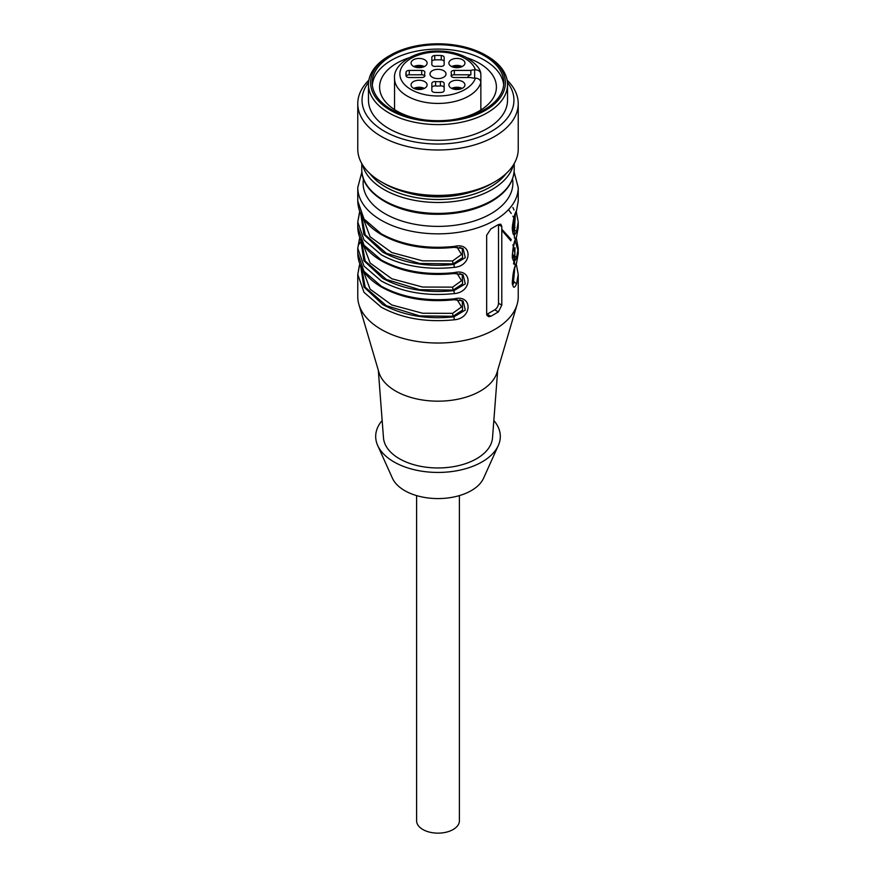 <?xml version="1.0" encoding="UTF-8"?>
<svg xmlns="http://www.w3.org/2000/svg" width="876" height="876" viewBox="0 0 876 876"><rect width="100%" height="100%" fill="white"/><g stroke="black" fill="none" stroke-linecap="round" stroke-linejoin="round"><path stroke-width="1.31" d="M416.604 495.608L416.604 820.79A21.396 12.352 0 0 0 422.867 829.517A21.396 12.352 0 0 0 446.191 832.2A21.396 12.352 0 0 0 459.396 820.79L459.396 495.608M470.675 192.172A69.532 40.143 180 0 1 405.325 192.172M493.834 420.491A62.316 35.982 180 0 1 498.302 445.523L483.552 478.252A47.074 27.178 180 0 1 438 498.575A47.074 27.178 180 0 1 392.448 478.252L377.698 445.523A62.316 35.982 180 0 1 382.166 420.491M498.302 445.523A62.316 35.982 180 0 1 438 472.438A62.316 35.982 180 0 1 377.698 445.523M457.031 299.57L461.553 306.918L452.607 313.345L453.023 316.302L462.583 310.082L462.232 300.742M457.031 273.367L461.553 280.714L452.607 287.142L453.023 290.098L462.583 283.879L462.232 274.538M457.031 247.163L461.553 254.511L452.607 260.939L453.023 263.895L462.583 257.675L462.232 248.335M512.318 280.9L513.544 281.36L514.705 268.636M512.416 282.959L513.544 281.36L516.544 283.89L518.231 274.44L516.26 263.961M512.318 254.686L513.544 255.157L512.416 256.756M512.416 230.541L513.544 228.954L514.705 216.23M512.318 228.483L516.544 231.483L518.231 222.033L516.26 211.554M497.688 370.274L492.509 437.858A54.553 31.503 180 0 1 438 467.959A54.553 31.503 180 0 1 383.491 437.858L378.312 370.274M512.832 284.536L514.453 281.886M512.832 258.332L514.453 255.683L516.544 257.686L518.231 248.236L516.26 237.757M512.767 231.932L514.453 229.479L515.373 214.149M486.695 314.418A5.344 3.088 120 0 0 487.165 314.177L494.732 309.808A5.344 3.088 120 0 0 498.51 303.26L498.51 224.65A5.344 3.088 120 0 0 498.51 224.497M518.231 274.44L518.231 296.712A80.231 46.318 180 0 1 517.092 304.487L497.053 372.399A59.907 34.591 180 0 1 480.366 391.046A59.907 34.591 180 0 1 419.823 399.544A59.907 34.591 180 0 1 378.947 372.399L358.908 304.487A80.231 46.318 180 0 1 357.769 296.712L357.769 274.44L364 292.332L381.268 307.191C401.985 318.437 426.36 322.642 454.37 319.784C472.613 318.262 472.613 294.216 454.37 298.815L453.932 299.362M360.715 266.227L363.934 286.978L382.779 304.574C402.949 315.524 426.667 319.609 453.932 316.827L465.309 310.082L463.163 301.267M462.78 301.037L459.747 299.822M360.77 239.816L363.868 260.676L382.779 278.371C402.949 289.321 426.667 293.405 453.932 290.624L465.309 283.879L463.163 275.064M462.78 274.834L459.747 273.619M360.77 213.613L363.868 234.461L382.779 252.157C402.949 263.118 426.667 267.202 453.932 264.421L465.309 257.675L463.163 248.861M462.78 248.631L459.747 247.415M518.231 248.236L518.231 253.471L516.468 263.402C513.413 268.822 511.234 286.463 512.898 284.645L512.723 284.514M516.544 262.92C511.234 271.91 511.234 295.968 516.544 283.89M518.231 222.033L518.231 227.267L516.468 237.199C513.413 242.619 511.234 260.26 512.898 258.442L512.723 258.3M516.544 236.717C511.234 245.707 511.234 269.764 516.544 257.686M361.897 171.937L357.769 187.53A80.231 46.318 180 0 0 438 233.848A80.231 46.318 180 0 0 518.231 187.53L518.231 201.064L516.544 210.514C511.234 219.504 511.234 243.55 516.544 231.483M486.662 235.272L486.662 313.882L486.903 315.218L488.633 316.685L490.823 316.291L498.389 311.922L501.795 305.155L501.795 226.534L500.82 224.168L498.389 224.574L490.823 228.943L486.662 235.272M517.092 304.487A80.231 46.318 180 0 1 438 343.031A80.231 46.318 180 0 1 358.908 304.487M361.514 267.454L365.204 287.219L386.294 305.647L419.681 315.886L453.023 316.302L453.932 316.827L454.37 319.784M359.456 244.021L360.244 242.323M359.795 264.081L357.769 274.44L359.456 264.979M361.514 241.25L365.204 261.015L386.294 279.444L419.681 289.682L453.023 290.098L453.932 290.624L454.37 293.58C472.613 292.058 472.613 268.001 454.37 272.611L453.932 273.159M359.795 237.867L357.769 248.236L364 266.129L381.268 280.988C401.985 292.234 426.36 296.438 454.37 293.58M361.514 215.047L365.204 234.812L386.294 253.241L419.681 263.479L453.023 263.895L453.932 264.421L454.37 267.377C472.613 265.855 472.613 241.798 454.37 246.408C426.36 249.266 401.985 245.072 381.268 233.815L364 218.967L357.769 201.064C358.185 214.379 366.168 225.625 381.706 234.801C402.314 246.036 426.47 250.207 454.195 247.328L462.889 248.499M454.37 267.377C426.36 270.235 401.985 266.03 381.268 254.785L364 239.925L357.769 222.033L359.795 211.663M453.264 89.023A6.154 3.548 180 0 1 460.557 89.023M415.443 89.023A6.154 3.548 180 0 1 422.736 89.023M415.443 67.189A6.154 3.548 180 0 1 422.736 67.189M453.264 67.189A6.154 3.548 180 0 1 460.557 67.189M444.154 87.764A3.208 1.851 0 0 0 440.376 85.936A13.37 7.72 180 0 1 435.624 85.936A3.208 1.851 0 0 0 431.846 87.764M424.63 75.905A3.208 1.851 0 0 0 421.685 74.788L421.685 70.419A3.208 1.851 180 0 1 424.893 72.281A3.208 1.851 180 0 1 424.838 72.609A13.37 7.72 180 0 0 424.63 73.978A13.37 7.72 180 0 0 424.838 75.347A3.208 1.851 180 0 1 424.893 75.675A3.208 1.851 180 0 1 421.685 77.526L409.267 77.526A3.208 1.851 180 0 1 406.07 75.862A32.094 18.527 180 0 1 405.906 73.978A32.094 18.527 180 0 1 406.07 72.084A3.208 1.851 180 0 1 409.267 70.419L421.685 70.419M409.267 70.419L409.267 74.788L421.685 74.788M409.267 74.788A3.208 1.851 0 0 0 406.168 76.157M444.154 61.758A3.208 1.851 0 0 0 441.274 59.907L441.274 55.538A3.208 1.851 180 0 1 444.154 57.389L444.154 64.55A3.208 1.851 180 0 1 440.376 66.379A13.37 7.72 180 0 0 435.624 66.379A3.208 1.851 180 0 1 431.846 64.55L431.846 57.389A3.208 1.851 180 0 1 434.726 55.538A32.094 18.527 180 0 1 441.274 55.538M434.726 55.538L434.726 59.907A32.094 18.527 180 0 1 441.274 59.907M434.726 59.907A3.208 1.851 0 0 0 431.846 61.758M451.644 88.388A8.026 4.632 180 0 1 462.178 88.388M413.822 88.388A8.026 4.632 180 0 1 424.356 88.388M413.822 66.554A8.026 4.632 180 0 1 424.356 66.554M451.644 66.554A8.026 4.632 180 0 1 462.178 66.554M451.37 76.409L451.37 73.978A13.37 7.72 180 0 0 451.162 72.609A3.208 1.851 180 0 1 451.107 72.281A3.208 1.851 180 0 1 454.315 70.419L454.315 74.788L470.861 74.788A7.216 4.172 0 0 0 467.554 77.526M454.315 74.788A3.208 1.851 0 0 0 451.37 75.905M443.672 77.252A8.026 4.632 180 0 1 434.934 78.26A8.026 4.632 180 0 1 429.974 73.978A8.026 4.632 180 0 1 438 69.346A8.026 4.632 180 0 1 446.026 73.978A8.026 4.632 180 0 1 443.672 77.252M440.376 85.936L440.376 81.578A3.208 1.851 180 0 1 444.154 83.395L444.154 90.567A3.208 1.851 180 0 1 441.274 92.407A32.094 18.527 180 0 1 434.726 92.407A3.208 1.851 180 0 1 431.846 90.567L431.846 83.395A3.208 1.851 180 0 1 435.624 81.578L435.624 85.936M440.376 81.578A13.37 7.72 180 0 1 435.624 81.578M470.861 74.788L470.861 70.419A7.216 4.172 180 0 1 474.639 69.806L475.416 69.806A38.106 21.999 0 0 0 416.888 55.659A38.106 21.999 0 0 0 416.888 92.298A38.106 21.999 0 0 0 475.416 78.139L474.639 78.139A7.216 4.172 180 0 1 470.861 77.526L454.315 77.526A3.208 1.851 180 0 1 451.107 75.675A3.208 1.851 180 0 1 451.162 75.347L451.162 76.004M454.315 70.419L470.861 70.419M451.37 73.978A13.37 7.72 180 0 1 451.162 75.347M451.239 88.169A8.026 4.632 0 0 0 459.977 89.177A8.026 4.632 0 0 0 464.937 84.895A8.026 4.632 0 0 0 456.911 80.263A8.026 4.632 0 0 0 448.884 84.895A8.026 4.632 0 0 0 451.239 88.169M413.417 81.621A8.026 4.632 0 0 0 411.063 84.895A8.026 4.632 0 0 0 419.089 89.527A8.026 4.632 0 0 0 427.116 84.895A8.026 4.632 0 0 0 422.155 80.614A8.026 4.632 0 0 0 413.417 81.621M424.761 59.787A8.026 4.632 0 0 0 416.023 58.78A8.026 4.632 0 0 0 411.063 63.061A8.026 4.632 0 0 0 419.089 67.693A8.026 4.632 0 0 0 427.116 63.061A8.026 4.632 0 0 0 424.761 59.787M462.583 66.335A8.026 4.632 0 0 0 464.937 63.061A8.026 4.632 0 0 0 456.911 58.429A8.026 4.632 0 0 0 448.884 63.061A8.026 4.632 0 0 0 453.845 67.343A8.026 4.632 0 0 0 462.583 66.335M475.416 69.806C478.712 70.047 480.519 71.503 480.858 74.175L480.705 73.146M475.416 78.139C478.701 78.38 480.508 79.836 480.858 82.508A43.461 25.086 180 0 1 434.376 103.346A43.461 25.086 180 0 1 394.539 78.347L394.539 109.609M480.858 109.993L480.858 74.175M408.972 57.816A58.407 33.726 0 0 0 396.697 63.236A58.407 33.726 0 0 0 379.593 87.074A58.407 33.726 0 0 0 424.444 119.881M451.556 119.881A58.407 33.726 0 0 0 479.303 110.923A58.407 33.726 0 0 0 496.407 87.074A58.407 33.726 0 0 0 467.028 57.816M503.678 84.895A65.788 37.986 0 0 0 461.422 51.585A65.788 37.986 0 0 0 391.484 60.214A65.788 37.986 0 0 0 372.322 84.895M391.484 55.856A65.788 37.986 0 0 0 372.212 82.705A65.788 37.986 0 0 0 438 120.691A65.788 37.986 0 0 0 503.788 82.705A65.788 37.986 0 0 0 463.174 47.622A65.788 37.986 0 0 0 391.484 55.856M388.834 56.075L390.346 55.199A67.397 38.905 0 0 0 390.346 110.223A67.397 38.905 0 0 0 485.654 110.223A67.397 38.905 0 0 0 485.654 55.199A67.397 38.905 0 0 0 390.346 55.199L388.834 56.075A69.532 40.143 0 0 0 368.467 84.457A69.532 40.143 0 0 0 438 124.6A69.532 40.143 0 0 0 507.532 84.457A69.532 40.143 0 0 0 487.165 56.075L485.654 55.199M368.467 84.457L368.467 100.182A69.532 40.143 0 0 0 438 140.324A69.532 40.143 0 0 0 507.532 100.182L507.532 84.457M368.555 82.421A75.949 43.855 0 0 0 438 144.036A75.949 43.855 0 0 0 507.445 82.421M368.862 80.165A80.231 46.318 0 0 0 357.769 103.675A80.231 46.318 0 0 0 438 149.993A80.231 46.318 0 0 0 518.231 103.675A80.231 46.318 0 0 0 507.138 80.165M357.769 103.675L357.769 149.095A80.231 46.318 0 0 0 381.268 181.847A80.231 46.318 0 0 0 494.732 181.847A80.231 46.318 0 0 0 518.231 149.095L518.231 103.675M381.268 181.847L384.29 183.599A75.949 43.855 0 0 0 491.71 183.599L494.732 181.847M506.065 173.612A74.077 42.771 180 0 1 438 199.509A74.077 42.771 180 0 1 369.935 173.612M452.607 313.345L422.582 313.247L391.78 304.957L370.088 289.157L363.113 270.52M452.607 287.142L422.582 287.043L391.78 278.754L370.088 262.953L363.113 244.316M363.113 218.113L370.088 236.75L391.78 252.551L422.582 260.84L452.607 260.939M501.795 230.3L510.861 240.801M512.898 244.842L515 254.018M515.011 255.814L513.544 263.895M513.544 220.347L515 227.815M501.795 229.216L511.288 239.652M515 247.689L514.453 264.421M514.453 255.683L513.544 255.157M508.507 209.627L511.288 213.448M512.887 216.219L513.325 217.117M513.993 218.639L514.453 238.217M514.026 209.966L512.887 207.492M515.197 240.856L518.099 250.854M518.231 201.064L516.544 210.514M487.165 314.177L490.823 316.291M494.732 309.808L498.389 311.922M498.51 303.26L501.795 305.155M498.51 224.65L501.795 226.534M454.37 298.815C426.36 301.673 401.985 297.479 381.268 286.222L364 271.374L357.769 253.471C358.185 266.786 366.168 278.031 381.706 287.208C402.314 298.442 426.47 302.614 454.195 299.734L462.889 300.906M454.37 272.611C426.36 275.469 401.985 271.275 381.268 260.019L364 245.171L357.769 227.267C358.185 240.582 366.168 251.828 381.706 261.004C402.314 272.239 426.47 276.411 454.195 273.531L462.889 274.703M359.456 238.776L357.769 248.236L357.769 253.471M512.515 178.901A74.887 43.231 180 0 1 438 226.391A74.887 43.231 180 0 1 363.485 178.901M513.402 164.929A76.223 44.008 180 0 1 438 202.487A76.223 44.008 180 0 1 362.598 164.929M514.223 163.56L514.223 169.396A76.223 44.008 180 0 1 438 213.405A76.223 44.008 180 0 1 361.777 169.396L361.777 163.56M406.07 75.862L406.07 72.084M424.838 76.004L424.838 75.347M474.639 69.806L474.639 78.139M518.231 253.471L516.468 263.402M518.231 227.267L516.468 237.199M512.723 232.096L512.318 229.096C512.153 225.198 513.544 219.153 516.468 210.996M357.769 227.267L357.769 222.033L359.532 212.101M357.769 187.53L357.769 201.064M518.231 187.53L514.102 171.937M514.223 169.396C513.785 182.777 505.386 193.914 489.049 202.827C473.489 210.82 455.367 214.631 434.671 214.27C395.229 213.788 360.923 193.07 361.777 169.396M424.63 76.409L424.63 73.978M480.683 73.08C480.092 68.208 475.099 62.886 465.693 57.104C457.633 53.086 448.413 51.049 438.033 50.994C412.224 50.666 392.897 65.711 394.539 78.347"/></g></svg>
